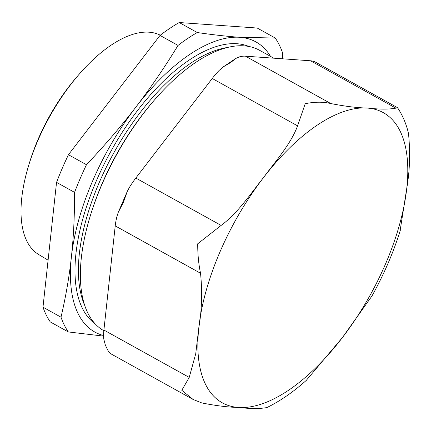 <?xml version="1.0" encoding="UTF-8"?>
<svg xmlns="http://www.w3.org/2000/svg" width="431" height="431" viewBox="0 0 431 431"><rect width="100%" height="100%" fill="white"/><g stroke="black" fill="none" stroke-linecap="round" stroke-linejoin="round"><path stroke-width="0.65" d="M48.089 260.179L38.634 254.489A125.399 58.207 -61 0 1 28.591 165.687A125.399 58.207 -61 0 1 79.67 73.669A125.399 58.207 -61 0 1 149.051 32.19A125.399 58.207 -61 0 1 160.294 35.207M397.56 107.745L395.89 108.143C389.01 109.452 379.479 109.42 367.298 108.041C357.245 107.847 345.075 106.349 330.792 103.548C323.153 101.716 314.63 101.77 305.223 103.709L297.562 125.852C291.07 143.765 275.183 161.744 263.309 177.831C250.772 193.551 237.815 213.156 221.141 225.413L197.727 243.774C197.673 254.215 198.61 264.041 200.539 273.254C202.403 292.175 201.832 310.272 198.836 327.528L195.728 353.803L189.22 377.411L181.801 390.292L193.142 399.489L111.397 354.11A53.029 24.615 -61 0 1 111.279 354.04L108.251 351.071L105.363 345.161L103.699 338.707A53.029 24.615 -61 0 1 103.903 330.049L115.222 225.887A53.029 24.615 -61 0 1 117.016 216.168L118.283 212.3L123.331 202.473L127.334 191.305L129.381 187.447A53.029 24.615 -61 0 1 135.824 178.051L212.246 78.485A53.029 24.615 -61 0 1 219.287 70.307L223.231 66.913L230.827 62.409L235.784 58.476L239.243 56.919A53.029 24.615 -61 0 1 245.476 56.186L310.573 60.782A53.029 24.615 -61 0 1 315.713 62.258A53.029 24.615 -61 0 1 315.831 62.323M193.142 399.489L201.848 402.953C216.136 405.754 228.301 407.252 238.354 407.446C250.535 408.82 260.065 408.852 266.951 407.543M306.177 380.492L342.349 337.662L371.985 295.973M400.016 231.334L406.816 187.959C409.816 170.698 410.382 152.606 408.518 133.68L407.731 130.394C405.442 121.995 402.048 114.441 397.544 107.723M273.787 58.185L259.656 50.341A160.38 74.444 119 0 0 155.397 98.92A160.38 74.444 119 0 0 101.727 184.91A160.38 74.444 119 0 0 90.063 216.604A160.38 74.444 119 0 0 103.839 330.712M79.67 73.669L77.537 76.115A117.841 54.699 119 0 0 38.106 139.294A117.841 54.699 119 0 0 29.534 162.579L28.591 165.687M275.247 38.041L239.868 37.298C227.546 36.436 213.334 34.852 197.242 32.535L179.221 22.531L257.232 28.037L275.247 38.041A183.401 85.128 119 0 1 282.547 52.797L282.531 58.799M42.981 307.179L56.547 182.361L74.563 192.366C74.622 215.575 73.572 237.05 71.406 256.784C69.278 276.54 65.808 296.673 61.003 317.178L42.981 307.179A183.401 85.128 119 0 0 50.282 321.93L68.297 331.935L103.591 336.121M68.448 154.724L160.025 35.417L178.041 45.417C164.437 67.662 150.381 88.22 135.878 107.087C121.407 125.971 104.938 145.182 86.469 164.728L68.448 154.724A183.401 85.128 119 0 0 56.547 182.361M86.469 164.728A183.401 85.128 119 0 0 74.563 192.366M61.003 317.178A183.401 85.128 119 0 0 68.297 331.935M179.221 22.531A183.401 85.128 119 0 0 160.025 35.417M197.242 32.535A183.401 85.128 119 0 0 178.041 45.417M270.517 56.364A165.935 77.025 119 0 0 239.868 37.298A165.935 77.025 119 0 0 135.878 107.087A165.935 77.025 119 0 0 71.406 256.784A165.935 77.025 119 0 0 103.585 335.528M155.397 98.92L154.25 100.234A156.318 72.559 119 0 0 101.942 184.042A156.318 72.559 119 0 0 90.575 214.934L90.063 216.604M198.836 327.528A165.935 77.025 -61 0 1 263.309 177.831A165.935 77.025 -61 0 1 367.298 108.041A165.935 77.025 -61 0 1 406.816 187.959A165.935 77.025 -61 0 1 342.349 337.662A165.935 77.025 -61 0 1 238.354 407.446A165.935 77.025 -61 0 1 198.836 327.528M200.539 273.254L115.222 225.887M221.141 225.413L135.824 178.051M189.22 377.411L103.903 330.049M297.562 125.852L212.246 78.485M395.89 108.143L310.573 60.782M330.792 103.548L245.476 56.186M248.94 46.489A158.764 73.696 119 0 0 96.118 181.403A158.764 73.696 119 0 0 95.03 323.719M227.654 47.458A156.318 72.559 119 0 0 99.238 182.539A156.318 72.559 119 0 0 84.595 305.137M397.457 107.642L315.713 62.258M223.231 66.913L235.779 58.471M105.358 345.161L108.251 351.071M118.283 212.3L127.328 191.305M371.576 296.706C383.709 274.903 393.282 252.814 400.297 230.44M306.64 380.077C293.43 391.919 280.134 401.11 266.757 407.645"/></g></svg>
